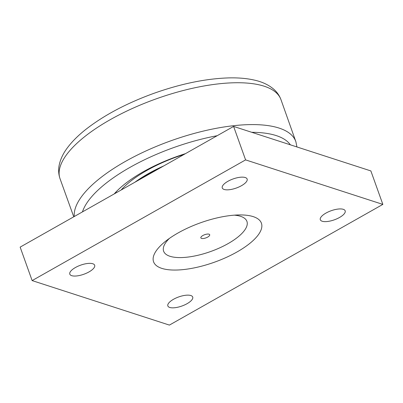 <?xml version="1.0" encoding="UTF-8"?>
<svg xmlns="http://www.w3.org/2000/svg" width="403" height="403" viewBox="0 0 403 403"><rect width="100%" height="100%" fill="white"/><g stroke="black" fill="none" stroke-linecap="round" stroke-linejoin="round"><path stroke-width="0.6" d="M114.195 193.944A85.436 31.172 -19.7 0 1 143.362 171.703A85.436 31.172 -19.7 0 1 185.451 153.649M134.844 182.267A76.368 27.862 -19.7 0 1 148.203 173.713A76.368 27.862 -19.7 0 1 163.804 165.89M160.152 167.955A75.411 27.515 160.3 0 0 138.496 180.201M121.127 190.025A76.368 27.862 -19.7 0 1 147.004 170.368A76.368 27.862 -19.7 0 1 184.171 154.374M114.915 193.536A80.66 29.434 -19.7 0 1 117.026 190.916M202.865 235.518A4.695 1.713 -19.7 0 1 209.696 234.717A4.695 1.713 -19.7 0 1 207.686 237.085A4.695 1.713 -19.7 0 1 200.855 237.881A4.695 1.713 -19.7 0 1 202.865 235.518M169.401 238.41A44.234 16.14 160.3 0 0 178.292 257.562A44.234 16.14 160.3 0 0 233.04 240.581A44.234 16.14 160.3 0 0 240.601 216.325A44.234 16.14 160.3 0 0 234.334 215.162M187.063 303.691A13.208 4.821 -19.7 0 1 167.85 305.948A13.208 4.821 -19.7 0 1 178.655 296.956A13.208 4.821 -19.7 0 1 192.715 297.041A13.208 4.821 -19.7 0 1 187.063 303.691M89.018 271.904A13.208 4.821 -19.7 0 1 69.805 274.156A13.208 4.821 -19.7 0 1 80.61 265.169A13.208 4.821 -19.7 0 1 94.67 265.255A13.208 4.821 -19.7 0 1 89.018 271.904M241.488 185.692A13.208 4.821 -19.7 0 1 222.27 187.944A13.208 4.821 -19.7 0 1 233.08 178.957A13.208 4.821 -19.7 0 1 247.135 179.038A13.208 4.821 -19.7 0 1 241.488 185.692M339.528 217.479A13.208 4.821 -19.7 0 1 320.314 219.736A13.208 4.821 -19.7 0 1 331.125 210.744A13.208 4.821 -19.7 0 1 345.18 210.829A13.208 4.821 -19.7 0 1 339.528 217.479M245.588 159.89L382.85 204.397L370.866 170.927L233.604 126.421L20.15 247.12L32.134 280.589L245.588 159.89L233.604 126.421M382.85 204.397L169.396 325.095L32.134 280.589M178.081 232.954A57.276 20.901 -19.7 0 1 239.624 214.93A57.276 20.901 -19.7 0 1 250.857 242.541A57.276 20.901 -19.7 0 1 174.01 270.055A57.276 20.901 -19.7 0 1 165.17 241.588A57.276 20.901 -19.7 0 1 178.081 232.954M59.997 178.605A117.328 42.809 -19.7 0 1 156.077 98.896A117.328 42.809 -19.7 0 1 280.916 99.506C279.344 95.39 276.871 91.889 273.496 89.003C268.474 84.821 262.252 81.89 254.822 80.207C247.16 78.414 238.415 77.648 228.587 77.905C205.706 78.65 180.841 83.779 154.001 93.289C126.754 103.168 104.019 115.213 85.799 129.428C78.424 135.262 72.439 141.191 67.845 147.216C63.216 153.2 60.289 159.381 59.07 165.764C58.289 170.142 58.596 174.423 59.997 178.605L73.759 216.804M280.916 99.506L295.878 141.73A117.182 42.758 160.3 0 0 176.62 138.798A117.182 42.758 160.3 0 0 74.278 216.512M82.464 211.882A111.455 40.668 -19.7 0 1 217.177 135.71M251.694 132.29A111.455 40.668 -19.7 0 1 290.346 144.818M295.878 141.73L296.935 146.954"/></g></svg>
